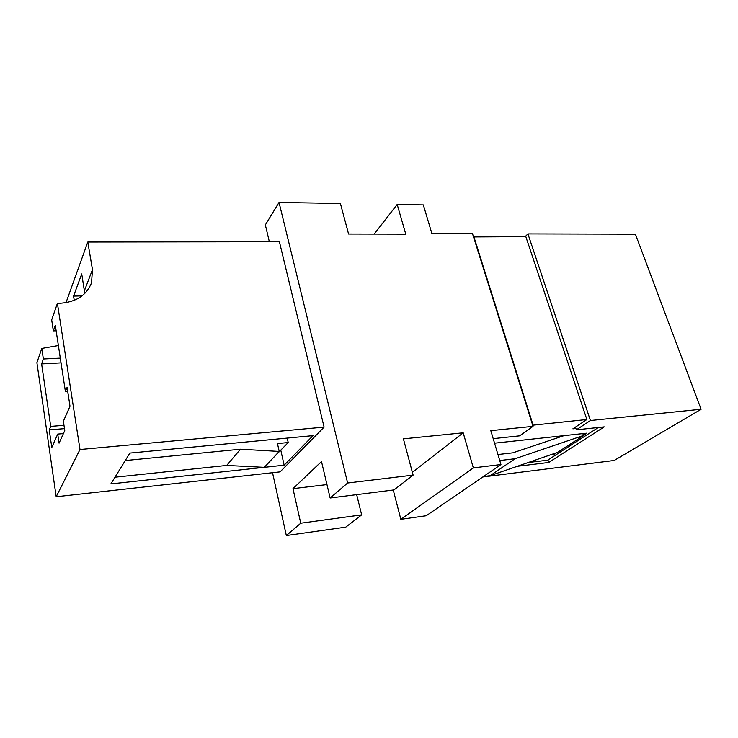 <?xml version="1.0" encoding="UTF-8"?>
<svg xmlns="http://www.w3.org/2000/svg" width="738" height="738" viewBox="0 0 738 738"><rect width="100%" height="100%" fill="white"/><g stroke="black" fill="none" stroke-linecap="round" stroke-linejoin="round"><path stroke-width="1.11" d="M226.695 465.438L240.477 449.211L125.257 460.558L115.008 477.2L226.695 465.438L264.305 467.339L284.139 465.18L313.032 435.632L129.86 453.086L110.866 483.907L264.204 467.329M240.477 449.211L279.213 451.435L264.305 467.339M279.213 451.435L277.46 443.575L288.217 442.532L272.414 458.695M288.217 442.532L287.202 438.086M356.666 494.635L361.657 514.866L345.771 527.135L286.335 535.567L300.753 523.205L361.657 514.866M374.166 234.075L397.182 204.463L405.762 234.14L348.576 234.02L340.402 203.485L279.038 202.433L265.348 224.915L269.342 241.75M330.144 497.993L347.635 482.993L413.114 475.115L393.954 489.921L330.144 497.993L321.5 461.545L292.968 488.648L300.753 523.205M347.635 482.993L279.038 202.433M272.534 472.707L286.335 535.567M324.093 427.127L279.407 241.741L87.794 242.027L92.471 269.638L91.549 282.682C86.697 295.246 76.18 302.11 59.99 303.281L57.407 303.346L79.99 449.516L324.093 427.127L280.089 471.868L56.189 496.748L79.99 449.516M412.367 472.357L463.187 432.8L473.335 467.874L400.845 519.321L393.243 490.004M532.679 425.208L586.876 419.516L572.891 428.833L575.926 428.51M598.306 427.505L547.67 460.189L528.168 462.541M556.747 452.671L553.897 454.525L550.096 454.968M494.561 443.187L586.858 433.169L583.841 435.346L515.078 458.732L499.746 460.54M515.078 458.732L490.106 475.696L557.476 452.422L583.841 435.346M553.648 453.741L553.897 454.525M473.528 236.935L525.834 236.658L586.876 419.516M493.205 438.649L519.644 435.844L533.039 426.352L490.807 430.651L500.945 464.553L473.335 467.874M701.1 409.267L590.437 420.522L527.928 233.9L635.409 234.167L701.1 409.267L614.2 460.466L482.818 476.969M590.437 420.522L576.36 429.83L604.247 426.868L548.758 462.458L517.301 466.305M397.182 204.463L423.326 204.915L431.924 233.66L472.532 233.762L533.039 426.352M413.114 475.115L403.4 438.852L463.187 432.8M500.945 464.553L426.241 515.724L400.845 519.321M527.928 233.9L525.161 236.658M575.465 427.118L576.36 429.83M547.983 459.986L548.758 462.458M473.833 236.603L533.039 424.95M583.426 435.392L582.835 433.603M490.106 475.696L483.464 476.527M563.989 435.651L512.818 452.837L497.956 454.534M292.968 488.648L326.962 484.58M65.986 302.691L87.794 242.027M58.385 345.541L41.817 348.428L36.9 362.644L56.189 496.748M41.817 348.428L43.367 359L41.623 363.908L50.71 426.389L49.243 429.894L51.798 447.514L57.721 434.082L59.068 443.187L64.769 430.568L63.376 421.26L69.999 406.241L67.103 387.339L65.387 391.417L55.313 325.366L53.348 330.892L51.688 319.895L57.407 303.346M63.403 433.603L57.721 434.082M64.483 428.64L49.243 429.894M63.985 425.319L50.71 426.389M61.033 362.865L41.623 363.908M60.304 358.124L43.367 359M82.029 295.883L73.569 296.095L74.252 300.338M84.796 293.456L81.724 273.936L73.569 296.095M56.134 330.781L53.348 330.892M67.702 391.269L65.387 391.417M280.827 450.392L284.139 465.18M84.473 290.569L92.471 269.638M90.562 285.209L91.549 282.682"/></g></svg>

